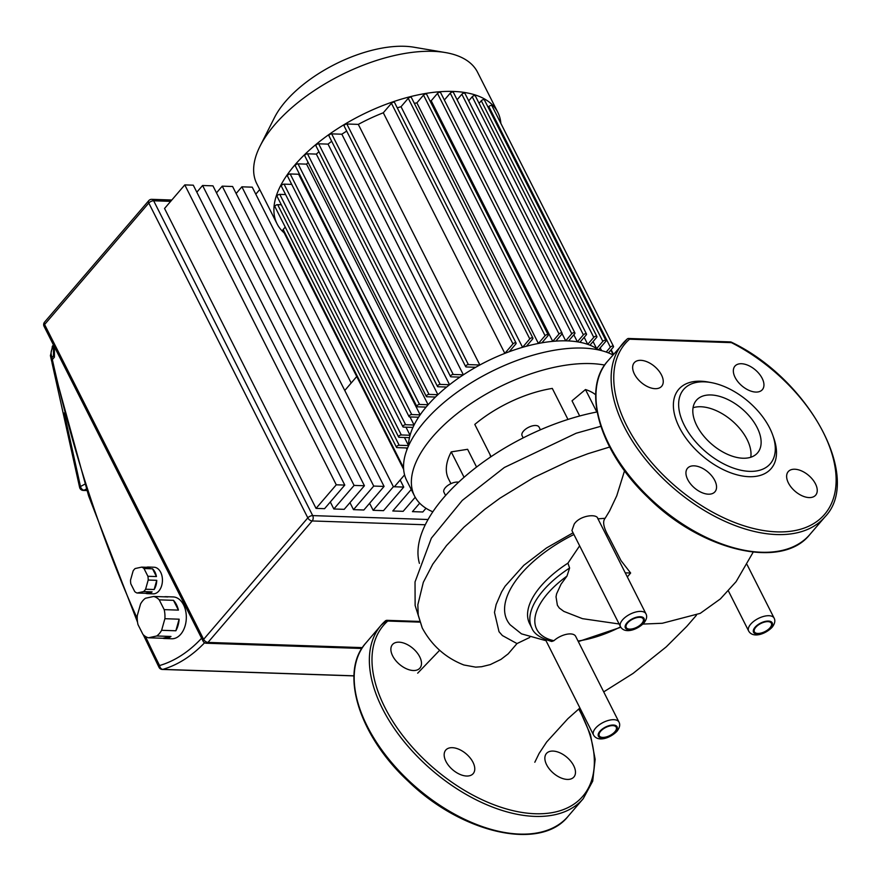 <?xml version="1.0" encoding="UTF-8"?>
<svg xmlns="http://www.w3.org/2000/svg" width="881" height="881" viewBox="0 0 881 881"><rect width="100%" height="100%" fill="white"/><g stroke="black" fill="none" stroke-linecap="round" stroke-linejoin="round"><path stroke-width="1.32" d="M567.331 779.421A18.072 10.429 40.6 0 0 573.883 777.02A18.072 10.429 40.6 0 0 570.844 761.327A18.072 10.429 40.6 0 0 553.004 751.075A18.072 10.429 40.6 0 0 546.451 753.475A18.072 10.429 40.6 0 0 549.491 769.168A18.072 10.429 40.6 0 0 567.331 779.421M445.94 761.393A18.072 10.429 40.6 0 0 459.684 774.267A18.072 10.429 40.6 0 0 473.185 773.617A18.072 10.429 40.6 0 0 472.998 762.307A18.072 10.429 40.6 0 0 459.265 749.445A18.072 10.429 40.6 0 0 445.753 750.083A18.072 10.429 40.6 0 0 445.94 761.393M399.016 642.172A18.072 10.429 40.6 0 0 392.463 644.584A18.072 10.429 40.6 0 0 395.503 660.265A18.072 10.429 40.6 0 0 413.332 670.518A18.072 10.429 40.6 0 0 419.896 668.117A18.072 10.429 40.6 0 0 416.856 652.425A18.072 10.429 40.6 0 0 399.016 642.172M419.62 622.118L387.75 621.05A1.905 1.553 -131.5 0 0 385.482 620.808L385.482 620.808A1.905 1.553 -131.5 0 0 385.36 620.929A133.174 76.845 -139.4 0 0 381.088 625.268L365.912 642.965A133.174 76.845 -139.4 0 0 416.955 787.999A133.174 76.845 -139.4 0 0 568.069 816.368C540.505 851.409 461.82 833.371 408.41 781.403C359.228 736.153 338.954 672.368 365.912 642.965M148.526 637.789L156.741 635.983L170.98 636.467L162.765 638.262L148.526 637.789A20.924 13.865 91.9 0 1 142.942 634.397L137.998 624.618A20.924 13.865 91.9 0 1 137.293 615.544L140.564 603.959A20.924 13.865 91.9 0 1 145.442 598.265L153.657 596.459A20.924 13.865 91.9 0 1 159.241 599.851L173.48 600.335A20.924 13.865 91.9 0 1 176.453 604.63A20.924 13.865 91.9 0 1 178.425 610.115L164.185 609.63L159.241 599.851M164.163 596.822A20.924 13.865 91.9 0 1 166.035 596.69A20.924 13.865 91.9 0 1 167.897 596.944L153.657 596.459M166.035 596.69L173.15 596.933A20.924 13.865 91.9 0 1 183.578 604.873A20.924 13.865 91.9 0 1 184.691 627.173A20.924 13.865 91.9 0 1 171.74 638.758L164.626 638.516A20.924 13.865 91.9 0 1 162.765 638.262M137.062 593.012L143.581 591.58L152.116 591.867L145.607 593.298L137.062 593.012A13.314 8.821 91.9 0 1 134.749 591.603L130.828 583.85A13.314 8.821 91.9 0 1 130.542 580.083L133.13 570.91A13.314 8.821 91.9 0 1 135.156 568.542L141.665 567.122A13.314 8.821 91.9 0 1 143.988 568.52L152.523 568.807A13.314 8.821 91.9 0 1 154.99 572.099A13.314 8.821 91.9 0 1 156.444 576.559L147.898 576.273L143.988 568.52M146.488 567.276A13.314 8.821 91.9 0 1 148.36 567.045A13.314 8.821 91.9 0 1 150.211 567.408L141.665 567.122M148.36 567.045L154.054 567.232A13.314 8.821 91.9 0 1 160.683 572.287A13.314 8.821 91.9 0 1 161.399 586.482A13.314 8.821 91.9 0 1 153.162 593.849L147.457 593.662A13.314 8.821 91.9 0 1 145.607 593.298M152.116 591.867A13.314 8.821 91.9 0 1 147.457 593.662M156.741 580.326L154.142 589.51L145.596 589.224L148.195 580.039L156.741 580.326A13.314 8.821 91.9 0 1 154.142 589.51M152.523 568.807L156.444 576.559M145.596 589.224A13.314 8.821 91.9 0 1 143.581 591.58M147.898 576.273A13.314 8.821 91.9 0 1 148.195 580.039M173.48 600.335L178.425 610.115M179.129 619.189L175.859 630.774L161.619 630.3L164.89 618.704L179.129 619.189A20.924 13.865 91.9 0 1 175.859 630.774M170.98 636.467A20.924 13.865 91.9 0 1 164.626 638.516M164.185 609.63A20.924 13.865 91.9 0 1 164.89 618.704M161.619 630.3A20.924 13.865 91.9 0 1 156.741 635.983M316.048 508.392L324.56 508.678L344.79 485.09L193.291 185.186L184.79 184.9L164.549 208.478L316.048 508.392L336.278 484.803L184.79 184.9M196.837 192.19L202.586 185.495L354.085 485.409L333.844 508.987L330.309 501.972M333.844 508.987L344.207 509.339L364.437 485.75L212.949 185.847L202.586 185.495M216.484 192.862L222.232 186.155L373.731 486.07L353.501 509.647L349.955 502.644M353.501 509.647L363.853 510L384.083 486.411L232.595 186.508L222.232 186.155M236.13 193.523L241.879 186.816L393.378 486.73L373.148 510.308L369.602 503.304M373.148 510.308L383.499 510.661L403.74 487.083L400.161 480.013M351.178 383.026L252.241 187.168L241.879 186.816M411.24 489.473L392.794 510.98L403.157 511.321L415.215 497.258M255.787 194.183L259.741 189.558M419.697 503.183L412.44 511.641L422.803 511.982L425.997 508.26M432.604 511.696L432.505 512.313M403.74 487.083L393.378 486.73M384.083 486.411L373.731 486.07M344.79 485.09L336.278 484.803M364.437 485.75L354.085 485.409M137.227 618.484A1109.917 735.448 91.9 0 1 52.342 359.58A3.81 2.191 -139.4 0 1 52.309 357.19A3.81 3.81 0 0 0 51.483 360.494A3.81 1.035 -12.6 0 1 52.342 359.58L54.424 357.146L53.466 355.979L53.499 345.011M284.156 232.859A123.659 59.038 -26.8 0 1 277.063 223.84A123.659 59.038 -26.8 0 1 294.871 164.967A123.659 59.038 -26.8 0 1 408.938 97.031A123.659 59.038 -26.8 0 1 497.809 112.328A123.659 59.038 -26.8 0 1 500.86 123.395M277.063 223.84L256.8 183.744A123.659 59.038 -26.8 0 1 260.049 146.158A123.659 59.038 -26.8 0 1 274.619 124.86A123.659 59.038 -26.8 0 1 445.379 52.552A123.659 59.038 -26.8 0 1 477.557 72.231L497.809 112.328M445.379 52.552L413.828 47.2A92.979 44.391 153.2 0 0 285.422 101.579A92.979 44.391 153.2 0 0 274.476 117.591L260.049 146.158M598.496 349.9A109.387 52.221 153.2 0 0 598.463 349.878A109.387 52.221 -26.8 0 0 596.624 348.601A109.387 52.221 153.2 0 0 589.962 345.187A109.387 52.221 -26.8 0 0 587.737 344.361A109.387 52.221 153.2 0 0 579.929 342.28A109.387 52.221 -26.8 0 0 577.385 341.828A109.387 52.221 153.2 0 0 568.553 340.936A109.387 52.221 -26.8 0 0 565.701 340.837A109.387 52.221 153.2 0 0 555.878 341.101L561.869 334.119A1.905 0.903 153.2 0 0 562.144 333.216A1.905 0.903 153.2 0 0 560.779 332.974A1.905 0.903 153.2 0 0 559.028 334.02L552.728 341.354A109.387 52.221 -26.8 0 1 555.878 341.101M429.972 100.886A109.387 52.221 -26.8 0 1 431.194 100.764L552.728 341.354A109.387 52.221 153.2 0 0 541.881 342.819L547.905 335.793A1.905 0.903 153.2 0 0 548.18 334.89A1.905 0.903 153.2 0 0 546.815 334.648A1.905 0.903 153.2 0 0 545.064 335.694L538.401 343.458A109.387 52.221 -26.8 0 1 541.881 342.819M414.334 103.363A109.387 52.221 -26.8 0 1 416.867 102.857L538.401 343.458A109.387 52.221 153.2 0 0 526.42 346.244L532.631 338.998A1.905 0.903 153.2 0 0 532.906 338.095A1.905 0.903 153.2 0 0 531.54 337.852A1.905 0.903 153.2 0 0 529.778 338.899L522.565 347.323A109.387 52.221 -26.8 0 1 526.42 346.244M397.265 107.856A109.387 52.221 -26.8 0 1 401.031 106.722L522.565 347.323A109.387 52.221 153.2 0 0 509.185 351.728L515.814 343.997A1.905 0.903 153.2 0 0 516.09 343.094A1.905 0.903 153.2 0 0 514.724 342.852A1.905 0.903 153.2 0 0 512.973 343.898L504.835 353.38A109.387 52.221 -26.8 0 1 509.185 351.728M504.835 353.38A109.387 52.221 153.2 0 0 479.837 364.987L358.303 124.386A109.387 52.221 -26.8 0 1 383.301 112.779L504.835 353.38M475.707 367.278A109.387 52.221 -26.8 0 1 479.837 364.987L468.384 364.602A1.905 0.903 -26.8 0 0 466.401 365.329A1.905 0.903 -26.8 0 0 465.675 366.639A1.905 0.903 -26.8 0 0 466.368 366.959L475.707 367.278A109.387 52.221 153.2 0 0 463.373 374.81L341.839 134.209A109.387 52.221 -26.8 0 1 346.707 131.104M459.926 377.123A109.387 52.221 -26.8 0 1 463.373 374.81L453.208 374.469A1.905 0.903 -26.8 0 0 451.215 375.185A1.905 0.903 -26.8 0 0 450.499 376.506A1.905 0.903 -26.8 0 0 451.182 376.826L459.926 377.123A109.387 52.221 153.2 0 0 449.563 384.722L328.029 144.121A109.387 52.221 -26.8 0 1 331.697 141.312M446.656 387.045A109.387 52.221 -26.8 0 1 449.563 384.722L440.192 384.402A1.905 0.903 -26.8 0 0 438.209 385.129A1.905 0.903 -26.8 0 0 437.483 386.44A1.905 0.903 -26.8 0 0 438.176 386.759L446.656 387.045A109.387 52.221 153.2 0 0 437.89 394.699L316.356 154.098A109.387 52.221 -26.8 0 1 318.933 151.741M435.434 397.045A109.387 52.221 -26.8 0 1 437.89 394.699L429.025 394.402A1.905 0.903 -26.8 0 0 427.043 395.117A1.905 0.903 -26.8 0 0 426.316 396.439A1.905 0.903 -26.8 0 0 427.01 396.758L435.434 397.045A109.387 52.221 153.2 0 0 428.111 404.742L306.577 164.141A109.387 52.221 -26.8 0 1 308.108 162.434M427.087 405.921A109.387 52.221 -26.8 0 1 428.111 404.742L419.554 404.456A1.905 0.903 -26.8 0 0 417.561 405.172A1.905 0.903 -26.8 0 0 416.845 406.493A1.905 0.903 -26.8 0 0 417.528 406.813L426.085 407.099A109.387 52.221 -26.8 0 1 427.087 405.921M426.085 407.099A109.387 52.221 153.2 0 0 420.16 414.852L298.626 174.251A109.387 52.221 -26.8 0 1 299.155 173.502M418.563 417.22A109.387 52.221 -26.8 0 1 420.16 414.852L411.735 414.566A1.905 0.903 153.2 0 0 409.742 415.292A1.905 0.903 153.2 0 0 409.026 416.603A1.905 0.903 153.2 0 0 409.709 416.922L418.563 417.22A109.387 52.221 153.2 0 0 414.081 425.016L409.995 416.933M412.947 427.406A109.387 52.221 -26.8 0 1 414.081 425.016L405.601 424.73A1.905 0.903 153.2 0 0 403.608 425.457A1.905 0.903 153.2 0 0 402.892 426.767A1.905 0.903 153.2 0 0 403.575 427.098L412.947 427.406A109.387 52.221 153.2 0 0 410.061 435.258L405.976 427.175M409.456 437.67A109.387 52.221 -26.8 0 1 410.061 435.258L401.318 434.961A1.905 0.903 153.2 0 0 399.324 435.688A1.905 0.903 153.2 0 0 398.608 436.998A1.905 0.903 153.2 0 0 399.291 437.317L409.456 437.67A109.387 52.221 153.2 0 0 408.531 445.577L404.445 437.494M408.531 445.863A109.387 52.221 -26.8 0 1 408.531 445.577L399.192 445.268A1.905 0.903 153.2 0 0 397.21 445.984A1.905 0.903 153.2 0 0 396.483 447.306A1.905 0.903 153.2 0 0 397.177 447.625L407.617 447.977M562.122 333.745L565.701 340.837L571.78 333.756A1.905 0.903 -26.8 0 1 573.542 332.71A1.905 0.903 -26.8 0 1 574.908 332.941A1.905 0.903 -26.8 0 1 574.632 333.844L568.553 340.936M573.828 334.78L577.385 341.828L583.376 334.846A1.905 0.903 -26.8 0 1 585.127 333.8A1.905 0.903 -26.8 0 1 586.493 334.031A1.905 0.903 -26.8 0 1 586.217 334.945L579.929 342.28M584.18 337.324L587.737 344.361L593.761 337.335A1.905 0.903 -26.8 0 1 595.512 336.289A1.905 0.903 -26.8 0 1 596.889 336.531A1.905 0.903 -26.8 0 1 596.613 337.434L589.962 345.187M593.067 341.564L596.624 348.601L602.835 341.365A1.905 0.903 -26.8 0 1 604.586 340.319A1.905 0.903 -26.8 0 1 605.963 340.551A1.905 0.903 -26.8 0 1 605.688 341.465L598.463 349.878M600.181 347.874L601.58 350.638M356.739 376.539L344.768 390.492M404.577 474.87L394.369 486.764M398.608 436.998L277.075 196.397A1.905 0.903 -26.8 0 1 277.79 195.086A1.905 0.903 -26.8 0 1 279.784 194.36L285.587 194.558M402.892 426.767L281.358 186.166A1.905 0.903 -26.8 0 1 282.074 184.856A1.905 0.903 -26.8 0 1 284.067 184.14L291.721 184.393M409.026 416.603L287.481 176.002A1.905 0.903 -26.8 0 1 288.208 174.691A1.905 0.903 -26.8 0 1 290.19 173.964L298.626 174.251M416.845 406.493L295.311 165.892A1.905 0.903 -26.8 0 1 296.027 164.582A1.905 0.903 -26.8 0 1 298.02 163.855L306.577 164.141M426.316 396.439L304.782 155.838A1.905 0.903 -26.8 0 1 305.498 154.527A1.905 0.903 -26.8 0 1 307.491 153.801L316.356 154.098M437.483 386.44L315.949 145.839A1.905 0.903 -26.8 0 1 316.664 144.528A1.905 0.903 -26.8 0 1 318.658 143.801L328.029 144.121M450.499 376.506L328.965 135.905A1.905 0.903 -26.8 0 1 329.681 134.595A1.905 0.903 -26.8 0 1 331.674 133.868L341.839 134.209M465.675 366.639L344.141 126.038A1.905 0.903 -26.8 0 1 344.867 124.728A1.905 0.903 -26.8 0 1 346.85 124.001L358.303 124.386M383.301 112.779L391.428 103.297A1.905 0.903 -26.8 0 1 393.19 102.251A1.905 0.903 -26.8 0 1 394.556 102.493L516.09 343.094M401.031 106.722L408.244 98.298A1.905 0.903 -26.8 0 1 410.006 97.262A1.905 0.903 -26.8 0 1 411.372 97.494L532.906 338.095M416.867 102.857L423.519 95.093A1.905 0.903 -26.8 0 1 425.281 94.058A1.905 0.903 -26.8 0 1 426.646 94.289L548.18 334.89M431.194 100.764L437.483 93.419A1.905 0.903 -26.8 0 1 439.245 92.384A1.905 0.903 -26.8 0 1 440.61 92.615L562.144 333.216M444.354 100.027L450.246 93.155A1.905 0.903 -26.8 0 1 452.008 92.109A1.905 0.903 -26.8 0 1 453.374 92.34L574.908 332.941M457.118 99.751L461.842 94.245A1.905 0.903 -26.8 0 1 463.593 93.199A1.905 0.903 -26.8 0 1 464.959 93.43L586.493 334.031M468.703 100.841L472.227 96.734A1.905 0.903 -26.8 0 1 473.978 95.699A1.905 0.903 -26.8 0 1 475.344 95.93L596.889 336.531M479.088 103.341L481.301 100.764A1.905 0.903 -26.8 0 1 483.052 99.718A1.905 0.903 -26.8 0 1 484.418 99.949L605.963 340.551M606.205 352.037L610.368 347.18A1.905 0.903 -26.8 0 1 612.13 346.134A1.905 0.903 -26.8 0 1 613.495 346.376A1.905 0.903 -26.8 0 1 613.22 347.279L608.419 352.874M488.162 107.361L488.834 106.579A1.905 0.903 -26.8 0 1 490.596 105.533A1.905 0.903 -26.8 0 1 491.961 105.775L613.495 346.376M403.652 469.408L282.911 230.393A1.905 0.903 -26.8 0 1 283.186 229.489L285.246 227.089M396.483 447.306L274.949 206.705A1.905 0.903 -26.8 0 1 275.665 205.383A1.905 0.903 -26.8 0 1 277.658 204.667L281.303 204.788M432.846 511.806A123.659 59.038 -26.8 0 1 414.533 495.992A123.659 59.038 -26.8 0 1 505.958 383.83A123.659 59.038 -26.8 0 1 604.641 365.075M414.533 495.992L406.703 480.475A123.659 59.038 -26.8 0 1 498.117 368.313A123.659 59.038 -26.8 0 1 612.967 354.955M458.638 482.193A9.515 4.537 153.2 0 0 450.973 483.625A9.515 4.537 153.2 0 0 443.936 492.248L445.588 495.496M540.416 429.796L539.062 427.098A9.515 4.537 153.2 0 0 529.107 427.054A9.515 4.537 153.2 0 0 522.081 435.677L523.193 437.89M597.131 411.956A150.288 71.746 153.2 0 0 532.928 433.155A150.288 71.746 153.2 0 0 419.422 563.366M490.717 456.909A38.048 18.16 -26.8 0 1 490.1 454.706M596.822 412.011L585.469 389.545L572.011 400.811L579.687 415.986M585.469 389.545A85.611 40.867 -26.8 0 1 595.71 394.809M567.97 419.444L552.299 388.422A85.611 40.867 -26.8 0 0 474.793 424.422L491.08 456.655M450.929 483.647L448.495 478.835A85.611 40.867 -26.8 0 1 451.237 451.887L467.602 449.299L476.577 467.062M451.237 451.887L464.067 477.293M710.989 394.963A40.328 23.269 -139.4 0 1 750.788 417.847A40.328 23.269 -139.4 0 1 757.583 452.856A40.328 23.269 -139.4 0 1 742.947 458.23A40.328 23.269 -139.4 0 1 703.148 435.346A40.328 23.269 -139.4 0 1 696.353 400.337A40.328 23.269 -139.4 0 1 710.989 394.963M693.05 407.738A40.328 23.269 -139.4 0 1 700.869 406.758A40.328 23.269 -139.4 0 1 736.186 424.62A40.328 23.269 -139.4 0 1 750.766 457.25M772.769 435.225L773.804 438.165A60.877 35.13 -139.4 0 1 749.059 476.698A60.877 35.13 -139.4 0 1 679.372 427.417A60.877 35.13 -139.4 0 1 700.824 381.209A60.877 35.13 -139.4 0 1 708.412 382.068L711.463 382.64A57.078 32.938 -139.4 0 1 772.769 435.225A57.078 32.938 -139.4 0 1 749.577 471.357A57.078 32.938 -139.4 0 1 684.251 425.16A57.078 32.938 -139.4 0 1 704.36 381.836A57.078 32.938 -139.4 0 1 711.463 382.64M762.175 378.356A18.072 10.429 -139.4 0 1 762.362 389.666A18.072 10.429 -139.4 0 1 748.85 390.305A18.072 10.429 -139.4 0 1 735.117 377.442A18.072 10.429 -139.4 0 1 734.93 366.133A18.072 10.429 -139.4 0 1 748.432 365.494A18.072 10.429 -139.4 0 1 762.175 378.356M809.099 497.578A18.072 10.429 -139.4 0 1 791.259 487.325A18.072 10.429 -139.4 0 1 788.22 471.632A18.072 10.429 -139.4 0 1 794.783 469.232A18.072 10.429 -139.4 0 1 812.612 479.484A18.072 10.429 -139.4 0 1 815.652 495.177A18.072 10.429 -139.4 0 1 809.099 497.578M687.72 479.55A18.072 10.429 -139.4 0 1 687.521 468.24A18.072 10.429 -139.4 0 1 701.034 467.602A18.072 10.429 -139.4 0 1 714.777 480.464A18.072 10.429 -139.4 0 1 714.965 491.774A18.072 10.429 -139.4 0 1 701.452 492.424A18.072 10.429 -139.4 0 1 687.72 479.55M640.784 360.329A18.072 10.429 -139.4 0 1 658.625 370.582A18.072 10.429 -139.4 0 1 661.664 386.274A18.072 10.429 -139.4 0 1 655.112 388.675A18.072 10.429 -139.4 0 1 637.271 378.423A18.072 10.429 -139.4 0 1 634.232 362.741A18.072 10.429 -139.4 0 1 640.784 360.329M628.054 338.634A1.905 1.255 91.9 0 1 628.582 338.48A1.905 1.255 91.9 0 1 629.53 339.207A131.269 75.755 -139.4 0 0 683.843 493.173A131.269 75.755 -139.4 0 0 833.47 498.217A131.269 75.755 -139.4 0 0 731.428 342.643A1.905 1.255 -88.1 0 0 730.47 341.916A1.905 1.905 0 0 1 731.274 342.125C808.582 378.841 862.884 477.898 825.012 516.839A133.174 76.845 -139.4 0 1 673.899 488.459A133.174 76.845 -139.4 0 1 622.856 343.425A133.174 76.845 -139.4 0 1 627.129 339.086A1.905 1.553 48.5 0 1 629.53 339.207L731.428 342.643A1.905 0.606 -63.1 0 0 731.274 342.125A1.905 0.606 -63.1 0 0 731.032 342.136M730.47 341.916L628.582 338.48A1.905 1.905 0 0 0 627.25 338.965L607.681 361.122A133.174 76.845 -139.4 0 0 658.724 506.157A133.174 76.845 -139.4 0 0 809.837 534.525C781.876 570.172 701.21 550.823 647.843 497.313C600.236 452.206 581.24 390.052 607.681 361.122M563.873 611.414L559.281 608.011L557.387 605.258L556.032 596.833L556.583 593.86L561.065 584.147L566.957 576.119L569.611 568.014A78.486 37.465 153.2 0 0 531.827 627.999C533.831 633.703 540.471 638.207 551.737 641.478L553.896 640.707A14.272 6.817 -26.8 0 1 575.656 636.324L618.98 722.101A14.272 6.817 153.2 0 0 608.727 720.339A14.272 6.817 153.2 0 0 595.567 728.169A14.272 6.817 153.2 0 0 593.508 734.963L545.471 639.606M620.477 626.677C624.618 634.166 637.194 629.937 643.934 622.977C646.665 619.442 647.337 616.381 645.949 613.804A14.272 6.817 153.2 0 0 635.686 612.042A14.272 6.817 153.2 0 0 622.526 619.883A14.272 6.817 153.2 0 0 620.477 626.677L571.923 530.56L574.181 524.162C579.797 515.187 597.626 513.337 597.858 518.843L605.126 518.292L609.564 510.991L616.744 495.805L624.552 470.762M627.591 622.988A9.515 4.537 -26.8 0 1 636.368 617.757A9.515 4.537 -26.8 0 1 643.207 618.936A9.515 4.537 -26.8 0 1 641.842 623.462A9.515 4.537 -26.8 0 1 633.065 628.693A9.515 4.537 -26.8 0 1 626.226 627.514A9.515 4.537 -26.8 0 1 627.591 622.988M755.755 627.305A9.515 4.537 -26.8 0 1 764.532 622.074A9.515 4.537 -26.8 0 1 771.371 623.252A9.515 4.537 -26.8 0 1 770.005 627.779A9.515 4.537 -26.8 0 1 761.228 633.01A9.515 4.537 -26.8 0 1 754.389 631.831A9.515 4.537 -26.8 0 1 755.755 627.305M600.633 731.274A9.515 4.537 -26.8 0 1 609.41 726.054A9.515 4.537 -26.8 0 1 616.248 727.232A9.515 4.537 -26.8 0 1 614.872 731.759A9.515 4.537 -26.8 0 1 606.106 736.979A9.515 4.537 -26.8 0 1 599.267 735.8A9.515 4.537 -26.8 0 1 600.633 731.274M609.652 447.03L587.869 453.737L569.533 460.642L533.556 477.645L499.968 498.172L484.616 509.449L463.913 527.212L446.524 545.548L432.769 564.17L423.32 582.308L417.836 604.818L418.222 615.015L422.252 627.966C431.789 645.553 445.665 657.898 463.891 664.99L475.696 667.137L481.621 666.719L490.276 664.604L500.948 659.406L508.194 653.845L516.993 643.571L529.712 637.459M573.057 532.818L546.517 547.96L523.777 565.36L505.066 586.261L501.608 591.911L496.146 604.487L494.483 612.394L499.02 631.71L502.39 635.553L516.993 643.571M625.246 572.837L630.642 573.013L627.327 576.945M630.642 573.024L621.017 560.624L609.112 537.41C603.606 527.961 602.274 521.585 605.126 518.292L605.39 517.797M569.611 568.014L567.937 563.157L579.643 545.835M531.827 627.999L529.558 623.517A78.486 37.465 -26.8 0 1 567.937 563.157M545.879 640.663L521.486 633.857L510.176 624.816A97.064 46.341 -26.8 0 1 573.916 534.503M578.729 709.007A131.269 75.755 -139.4 0 1 554.92 812.095A131.269 75.755 -139.4 0 1 411.207 745.899A131.269 75.755 -139.4 0 1 387.75 621.05A1.905 1.255 -88.1 0 0 386.803 620.323A1.905 1.255 -88.1 0 0 386.285 620.477M579.081 708.709L590.479 734.699L595.149 759.334L592.715 781.128L583.233 798.682A133.174 76.845 -139.4 0 1 432.13 770.313A133.174 76.845 -139.4 0 1 381.088 625.268L386.803 620.323L419.345 621.424M83.21 490.42A3.81 2.522 -88.1 0 0 84.136 490.188A3.81 2.654 -118.4 0 1 80.49 486.521A3.81 1.035 167.5 0 0 79.62 487.435A3.81 3.81 0 0 0 83.21 490.42L86.867 490.541M162.302 669.439A3.81 2.522 -88.1 0 0 162.842 669.373A3.81 2.786 -106.4 0 1 159.582 665.54A3.81 1.817 153.3 0 0 159.032 667.346A3.81 1.817 153.3 0 0 159.032 667.358A3.81 3.81 0 0 0 162.302 669.439L353.964 675.903M203.632 639.342A3.81 1.817 153.2 0 0 203.082 641.148A3.81 3.81 0 0 0 206.352 643.24A3.81 2.522 -88.1 0 0 207.982 642.414A3.81 2.191 -139.4 0 1 203.632 639.342L44.601 324.505A3.81 2.191 -139.4 0 1 44.557 322.127A3.81 3.81 0 0 0 44.05 326.322A3.81 1.817 -26.8 0 1 44.601 324.505L148.79 203.037A3.81 1.817 -26.8 0 1 153.668 200.78A3.81 2.522 -88.1 0 0 151.774 199.337A3.81 3.81 0 0 0 148.757 200.659A3.81 2.191 40.6 0 0 148.79 203.037L307.821 517.874A3.81 2.191 40.6 0 0 312.182 520.957A3.81 2.522 -88.1 0 0 312.7 515.605A3.81 1.817 153.2 0 0 307.821 517.874L203.632 639.342M428.078 519.504L312.7 515.605L153.668 200.78L170.672 201.353M362.399 647.623L207.982 642.414L312.182 520.957L425.292 524.768M201.606 638.229A157.908 104.63 91.9 0 1 159.582 665.54A1109.917 735.448 91.9 0 1 145.475 636.489M54.424 357.146L54.446 346.905M353.964 675.815L162.842 669.373A161.708 107.152 -88.1 0 0 204.612 642.745M86.79 490.276L84.136 490.188L86.371 488.977M84.829 484.176L80.49 486.521L64.192 412.969M51.935 357.708L51.285 354.779A3.81 1.035 167.5 0 0 50.426 355.704L51.439 360.307M51.285 354.779A5.704 3.777 91.9 0 1 52.618 348.358A3.81 2.191 -139.4 0 1 52.585 345.98L50.426 355.704M52.618 348.358L53.488 347.345M279.784 194.36L401.318 434.961M284.067 184.14L405.601 424.73M290.19 173.964L411.735 414.566M298.02 163.855L419.554 404.456M307.491 153.801L429.025 394.402M318.658 143.801L440.192 384.402M331.674 133.868L453.208 374.469M346.85 124.001L468.384 364.602M391.428 103.297L512.973 343.898M408.244 98.298L529.778 338.899M423.519 95.093L545.064 335.694M437.483 93.419L559.028 334.02M450.246 93.155L571.78 333.756M461.842 94.245L583.376 334.846M472.227 96.734L593.761 337.335M481.301 100.764L602.835 341.365M488.834 106.579L610.368 347.18M610.83 350.065L613.176 354.713M277.658 204.667L399.192 445.268M283.186 229.489L403.553 467.778M599.928 731.252A10.462 5 -26.8 0 1 613.319 725.03A10.462 5 -26.8 0 1 615.588 731.781A10.462 5 -26.8 0 1 602.197 738.003A10.462 5 -26.8 0 1 599.928 731.252M626.887 622.955A10.462 5 -26.8 0 1 640.278 616.733A10.462 5 -26.8 0 1 642.546 623.484A10.462 5 -26.8 0 1 629.155 629.706A10.462 5 -26.8 0 1 626.887 622.955M774.113 618.121A14.272 6.817 153.2 0 0 763.849 616.359A14.272 6.817 153.2 0 0 750.689 624.2A14.272 6.817 153.2 0 0 748.641 630.994C752.781 638.483 765.358 634.254 772.097 627.305C774.828 623.759 775.5 620.709 774.113 618.121L747.099 564.655M755.05 627.283A10.462 5 -26.8 0 1 768.441 621.061A10.462 5 -26.8 0 1 770.71 627.812A10.462 5 -26.8 0 1 757.319 634.034A10.462 5 -26.8 0 1 755.05 627.283M553.896 640.707A74.676 35.647 -26.8 0 1 566.957 576.119M620.565 626.854A74.676 35.647 -26.8 0 1 578.024 641.016M583.233 798.682L568.058 816.368M171.817 200.009L151.774 199.337M44.557 322.127L148.757 200.659M203.082 641.148L44.05 326.322M361.849 648.471L206.352 643.24M159.032 667.346A3.81 3.81 0 0 0 159.032 667.358L143.251 634.716M52.309 357.19L53.477 355.836M51.483 360.494L88.629 495.937L137.546 622.239M79.62 487.435L52.023 362.906M52.585 345.98L53.466 344.945M406.24 447.933L407.022 449.475M613.506 354.327L611.161 349.68M825.012 516.839L809.837 534.525M593.508 734.963C597.659 742.463 610.236 738.234 616.964 731.274C619.706 727.739 620.378 724.678 618.98 722.101M728.4 590.931L748.641 630.994M597.648 518.182L645.949 613.804M578.321 641.61L620.808 627.25M439.641 650.288L417.682 673.183M534.822 762.252L539.095 753.453L546.683 741.967L567.893 718.687L579.896 708.016M603.716 691.882L633.076 673.414L666.267 646.852L686.74 626.424L696.431 615.246M753.189 552.145L736.109 581.647L720.383 598.915L700.219 613.374L662.325 623.263L642.899 624.078M563.796 611.37L582.451 618.66L619.112 623.979M600.831 426.305L576.141 433.243L504.35 467.481L462.272 500.408L431.36 538.17L415.028 581.934L415.127 605.456L422.208 627.867"/></g></svg>
